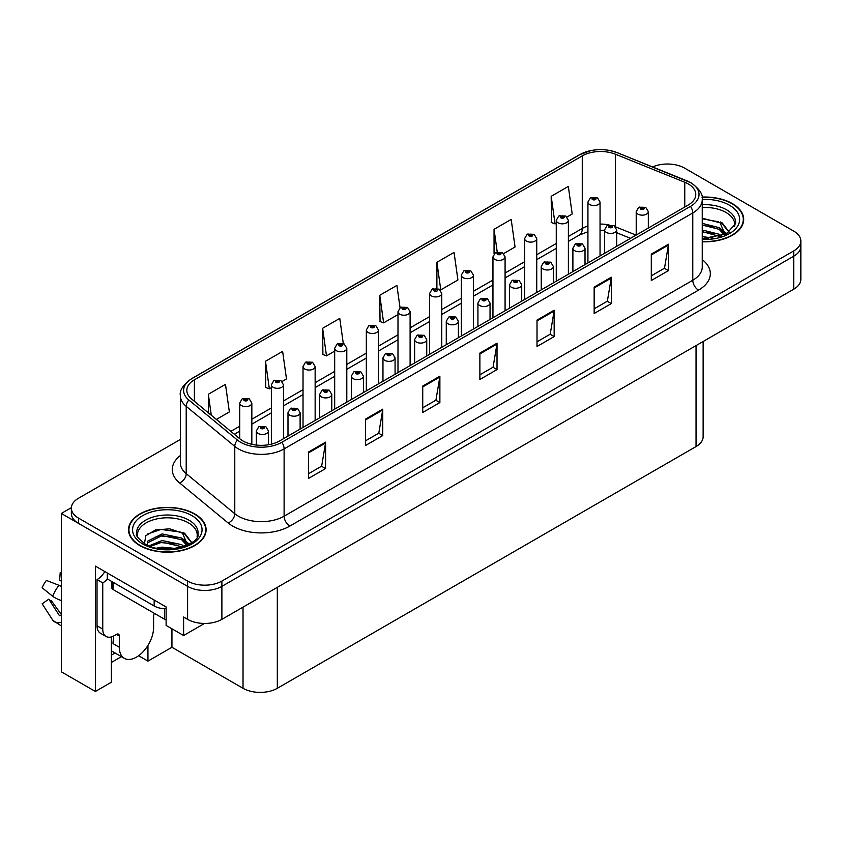 <?xml version="1.0" encoding="UTF-8"?>
<svg xmlns="http://www.w3.org/2000/svg" width="843" height="843" viewBox="0 0 843 843"><rect width="100%" height="100%" fill="white"/><g stroke="black" fill="none" stroke-linecap="round" stroke-linejoin="round"><path stroke-width="1.26" d="M111.371 636.897L111.371 682.229L95.375 691.471L95.375 566.106L166.113 606.949L166.113 625.422L183.605 635.517L183.605 617.044L187.599 619.352A24.247 13.994 0 0 0 221.888 619.352L793.748 289.191A24.247 13.994 0 0 0 800.85 279.296L800.85 246.304A24.247 13.994 0 0 1 793.748 256.198A24.247 13.994 0 0 0 800.85 246.304L800.85 241.024A24.247 13.994 0 0 0 793.748 231.13L684.611 168.115A24.247 13.994 0 0 0 652.619 166.956M204.501 623.451L183.605 635.517M668.383 164.027L666.55 164.027M180.36 439.445L78.462 498.276A24.247 13.994 0 0 0 71.36 508.181A24.247 13.994 0 0 0 78.462 518.076L187.599 581.08A24.247 13.994 0 0 0 221.888 581.08L221.888 586.359L793.748 256.198L221.888 586.359A24.247 13.994 0 0 1 187.599 586.359A24.247 13.994 0 0 0 221.888 586.359L221.888 619.352M95.375 691.471L61.318 671.808L61.318 513.45L187.599 586.359L78.462 523.355A24.247 13.994 0 0 1 71.36 513.45L71.36 508.181M71.381 507.644L61.318 513.45M703.136 341.499L703.136 436.653A24.247 13.994 180 0 1 696.044 446.558L277.315 688.299A24.247 13.994 180 0 1 243.026 688.299L171.94 647.266L171.94 628.783M171.94 647.266L147.947 661.123L147.947 645.401M138.61 655.728L147.947 661.123M111.371 662.44L121.413 656.644M111.371 655.137A25.859 14.932 120 0 0 114.964 652.914M702.251 241.762A38.789 22.392 0 0 0 743.684 219.412A38.789 22.392 0 0 0 732.325 203.584A38.789 22.392 0 0 0 702.029 197.083M194.744 513.945A38.789 22.392 0 0 0 152.478 509.098A38.789 22.392 0 0 0 128.526 529.783A38.789 22.392 0 0 0 139.885 545.621A38.789 22.392 0 0 0 182.162 550.479A38.789 22.392 0 0 0 206.103 529.783A38.789 22.392 0 0 0 194.744 513.945M128.937 531.838A38.789 22.392 0 0 0 128.8 532.428M688.215 183.922A25.859 14.932 180 0 1 695.781 194.47A25.859 14.932 180 0 1 688.215 205.028L279.539 440.973A25.859 14.932 180 0 1 240.076 438.982L191.498 398.929A25.859 14.932 180 0 1 186.83 390.372A25.859 14.932 180 0 1 194.396 379.814L582.271 155.871A25.859 14.932 180 0 1 615.39 154.206L684.758 182.246A25.859 14.932 180 0 1 688.215 183.922M690.501 182.594A29.094 16.797 0 0 0 686.613 180.718L617.245 152.678A29.094 16.797 0 0 0 610.258 150.602A29.094 16.797 0 0 0 590.859 150.602A29.094 16.797 0 0 0 579.984 154.554L192.109 378.496A29.094 16.797 0 0 0 188.853 400.004L237.431 440.057A29.094 16.797 0 0 0 281.825 442.29L690.501 206.356A29.094 16.797 0 0 0 690.501 182.594M308.454 452.059L308.454 478.455L325.598 468.56L325.598 442.164L308.454 452.059M308.454 473.766L321.657 466.147L325.524 443.039A6.459 3.73 -120 0 0 325.598 442.164M321.541 466.211L325.598 468.56M365.599 419.066L365.599 445.462L382.733 435.568L382.733 409.171L365.599 419.066M365.599 440.784L378.802 433.154L382.669 410.046A6.459 3.73 -120 0 0 382.733 409.171M378.686 433.228L382.733 435.568M422.733 386.083L422.733 412.469L439.877 402.575L439.877 376.189L422.733 386.083M422.733 407.791L435.936 400.172L439.804 377.063A6.459 3.73 -120 0 0 439.877 376.189M435.82 400.235L439.877 402.575M651.302 254.122L651.302 280.519L668.436 270.614L668.436 244.228L651.302 254.122M651.302 275.83L664.505 268.211L668.373 245.102A6.459 3.73 -120 0 0 668.436 244.228M664.389 268.274L668.436 270.614M594.157 287.115L594.157 313.501L611.301 303.606L611.301 277.21L594.157 287.115M594.157 308.823L607.36 301.193L611.228 278.095A6.459 3.73 -120 0 0 611.301 277.21M607.245 301.267L611.301 303.606M537.012 320.098L537.012 346.494L554.157 336.599L554.157 310.203L537.012 320.098M537.012 341.815L550.216 334.186L554.093 311.078A6.459 3.73 -120 0 0 554.157 310.203M550.1 334.26L554.157 336.599M479.878 353.091L479.878 379.487L497.022 369.582L497.022 343.196L479.878 353.091M479.878 374.798L493.081 367.179L496.949 344.07A6.459 3.73 -120 0 0 497.022 343.196M492.965 367.242L497.022 369.582M221.888 581.08L793.748 250.919A24.247 13.994 0 0 0 800.85 241.024M282.12 381.479L286.494 378.95L282.626 351.373L265.482 361.268L265.756 387.506M216.366 419.435L229.359 411.942L225.481 384.366L208.347 394.261L208.347 412.817M436.906 262.299L440.773 289.876L457.918 279.981L454.05 252.405L436.906 262.299L436.906 288.327M503.714 253.543L515.062 246.988L511.185 219.412L494.051 229.317L494.051 253.848M567.023 216.988L572.197 214.006L568.33 186.429L551.185 196.324L551.459 222.552M343.291 343.522L339.771 318.391L322.627 328.285L322.901 354.513M400.046 307.758L396.905 285.398L379.761 295.292L380.045 321.52M379.761 295.292L383.639 322.869L397.991 314.576M383.639 322.869L379.761 321.425M440.773 289.876L439.709 289.476M494.051 229.317L497.212 251.899M551.185 196.324L555.052 223.901L556.264 223.195M555.052 223.901L551.185 222.457M322.627 328.285L326.494 355.862L334.682 351.131M326.494 355.862L322.627 354.408M265.482 361.268L269.349 388.844L271.362 387.685M269.349 388.844L265.482 387.401M208.347 394.261L211.287 415.251M205.84 532.428A38.789 22.392 0 0 0 205.703 531.838M743.41 222.057A38.789 22.392 0 0 0 743.284 221.467M251.836 444.324L251.836 403.102A6.059 3.498 180 0 1 248.095 406.337A6.059 3.498 180 0 1 241.488 405.578A6.059 3.498 180 0 1 239.707 403.102L242.131 398.897A4.036 2.434 57.8 0 1 244.28 399.013A2.023 1.17 0 0 0 244.344 400.625A2.023 1.17 0 0 0 247.199 400.625A2.023 1.17 0 0 0 247.199 398.971A2.023 1.17 0 0 0 244.407 398.939L246.577 399.803L245.197 400.13L244.28 399.013M245.229 400.14L245.229 399.456M244.407 398.939A4.036 2.234 -117.9 0 0 242.521 398.665A4.036 2.234 -117.9 0 0 242.341 398.781M245.176 400.119L245.176 399.487M268.464 444.756L268.464 430.973A6.059 3.498 180 0 1 264.723 434.208A6.059 3.498 180 0 1 258.116 433.45A6.059 3.498 180 0 1 256.335 430.973L258.759 426.769A4.036 2.434 57.8 0 1 260.909 426.885A2.023 1.17 0 0 0 260.972 428.497A2.023 1.17 0 0 0 263.827 428.497A2.023 1.17 0 0 0 263.827 426.853A2.023 1.17 0 0 0 261.035 426.821L263.206 427.675L261.825 428.002L260.909 426.885M261.857 428.023L261.857 427.327M261.035 426.821A4.036 2.234 -117.9 0 0 259.149 426.547A4.036 2.234 -117.9 0 0 258.97 426.663M261.825 428.002L261.804 427.359M283.49 438.697L283.49 384.819A6.059 3.498 180 0 1 279.75 388.054A6.059 3.498 180 0 1 273.143 387.295A6.059 3.498 180 0 1 271.362 384.819L273.785 380.614A4.036 2.434 57.8 0 1 275.935 380.73A2.023 1.17 0 0 0 275.998 382.353A2.023 1.17 0 0 0 278.854 382.353A2.023 1.17 0 0 0 278.854 380.699A2.023 1.17 0 0 0 276.061 380.667L278.232 381.521L276.852 381.858L276.883 381.184M276.061 380.667A4.036 2.234 -117.9 0 0 274.175 380.393A4.036 2.234 -117.9 0 0 273.996 380.509M276.831 381.837L275.935 380.73M276.852 381.858L276.831 381.205M315.145 420.425L315.145 366.547A6.059 3.498 180 0 1 311.404 369.782A6.059 3.498 180 0 1 304.797 369.023A6.059 3.498 180 0 1 303.027 366.547L305.44 362.342A4.036 2.434 57.8 0 1 307.59 362.458A2.023 1.17 0 0 0 307.653 364.071A2.023 1.17 0 0 0 310.509 364.071A2.023 1.17 0 0 0 310.509 362.427A2.023 1.17 0 0 0 307.716 362.385L309.887 363.249L308.506 363.575L307.59 362.458M308.538 363.586L308.538 362.901M307.716 362.385A4.036 2.234 -117.9 0 0 305.83 362.111A4.036 2.234 -117.9 0 0 305.651 362.227M308.485 363.565L308.485 362.933M346.8 402.143L346.8 348.264A6.059 3.498 180 0 1 343.059 351.499A6.059 3.498 180 0 1 336.452 350.741A6.059 3.498 180 0 1 334.682 348.264L337.095 344.06A4.036 2.434 57.8 0 1 339.244 344.186A2.023 1.17 0 0 0 339.308 345.799A2.023 1.17 0 0 0 342.163 345.799A2.023 1.17 0 0 0 342.163 344.144A2.023 1.17 0 0 0 339.371 344.113L341.541 344.966L340.172 345.303L339.244 344.186M340.193 345.314L340.193 344.629M339.371 344.113A4.036 2.234 -117.9 0 0 337.485 343.839A4.036 2.234 -117.9 0 0 337.305 343.955M340.14 345.282L340.14 344.661M300.119 429.098L300.119 412.701A6.059 3.498 180 0 1 296.378 415.936A6.059 3.498 180 0 1 289.771 415.178A6.059 3.498 180 0 1 287.99 412.701L290.413 408.497A4.036 2.434 57.8 0 1 292.563 408.613A2.023 1.17 0 0 0 292.626 410.225A2.023 1.17 0 0 0 295.482 410.225A2.023 1.17 0 0 0 295.482 408.57A2.023 1.17 0 0 0 292.69 408.539L294.86 409.403L293.48 409.73L292.563 408.613M293.512 409.74L293.512 409.055M292.69 408.539A4.036 2.234 -117.9 0 0 290.803 408.265A4.036 2.234 -117.9 0 0 290.624 408.381M293.459 409.719L293.459 409.087M331.773 410.815L331.773 394.419A6.059 3.498 180 0 1 328.032 397.654A6.059 3.498 180 0 1 321.425 396.895A6.059 3.498 180 0 1 319.655 394.419L322.068 390.214A4.036 2.434 57.8 0 1 324.218 390.341A2.023 1.17 0 0 0 324.281 391.953A2.023 1.17 0 0 0 327.137 391.953A2.023 1.17 0 0 0 327.137 390.298A2.023 1.17 0 0 0 324.344 390.267L326.515 391.12L325.135 391.458L324.218 390.341M325.166 391.468L325.166 390.783M324.344 390.267A4.036 2.234 -117.9 0 0 322.458 389.993A4.036 2.234 -117.9 0 0 322.279 390.109M325.113 391.437L325.113 390.804M363.428 392.543L363.428 376.147A6.059 3.498 180 0 1 359.687 379.382A6.059 3.498 180 0 1 353.08 378.623A6.059 3.498 180 0 1 351.31 376.147L353.723 371.942A4.036 2.434 57.8 0 1 355.872 372.058A2.023 1.17 0 0 0 355.936 373.67A2.023 1.17 0 0 0 358.791 373.67A2.023 1.17 0 0 0 358.791 372.026A2.023 1.17 0 0 0 355.999 371.984L358.17 372.848L356.8 373.175L356.821 372.501M355.999 371.984A4.036 2.234 -117.9 0 0 354.113 371.71A4.036 2.234 -117.9 0 0 353.934 371.826M356.768 373.164L355.872 372.058M356.8 373.175L356.768 372.532M395.082 374.271L395.082 357.875A6.059 3.498 180 0 1 391.342 361.099A6.059 3.498 180 0 1 384.735 360.34A6.059 3.498 180 0 1 382.964 357.875L385.377 353.66A4.036 2.434 57.8 0 1 387.538 353.786A2.023 1.17 0 0 0 387.59 355.398A2.023 1.17 0 0 0 390.446 355.398A2.023 1.17 0 0 0 390.446 353.744A2.023 1.17 0 0 0 387.654 353.712L389.592 354.239L388.454 354.903L388.475 354.229M387.654 353.712A4.036 2.234 -117.9 0 0 385.767 353.438A4.036 2.234 -117.9 0 0 385.588 353.554M388.423 354.882L387.538 353.786M388.454 354.903L388.423 354.26M119.316 636.012L116.46 634.368A4.036 2.329 -60 0 1 118.484 634.168A4.036 2.329 -60 0 1 119.316 636.012L119.316 647.234A24.247 13.994 120 0 0 124.343 658.33A24.247 13.994 120 0 0 136.461 657.129A24.247 13.994 120 0 0 153.605 627.434L153.605 616.222A4.036 2.329 -60 0 1 154.438 613.398M113.605 643.272L113.036 643.599L113.605 643.936L113.605 636.001M113.036 643.599A24.247 13.994 -60 0 1 113.605 638.204M61.318 615.211A8.894 7.071 -37.9 0 0 61.065 615.295L60.053 615.622A0.811 0.643 142.1 0 1 59.284 615.422L48.789 599.183A11.085 6.396 120 0 0 51.318 600.637L61.318 614.515M61.318 581.175A11.085 6.396 120 0 0 59.579 580.479L61.318 580.574M48.789 599.183L42.15 603.778L52.645 620.016A8.894 7.071 -37.9 0 0 52.93 620.416A8.894 7.071 -37.9 0 0 61.065 622.271L61.318 622.187M61.318 586.486A8.894 1.654 37.7 0 0 58.968 585.295L46.397 580.427A18.588 10.727 120 0 0 42.15 587.792L52.645 596.243A8.894 1.654 -157.7 0 0 61.065 600.49L61.318 600.585M61.318 572.492L60.243 572.439L59.579 580.479M116.46 634.368L114.174 635.685A16.165 9.336 -60 0 1 106.092 636.486L100.38 633.188A16.165 9.336 -60 0 1 97.029 625.791L97.029 579.605A16.165 9.336 120 0 0 104.827 571.565M107.451 579.015A16.165 9.336 -60 0 1 102.751 582.903L97.029 579.605M106.092 636.486A16.165 9.336 -60 0 1 102.751 629.089L102.751 582.903M154.174 600.058L154.174 605.991A16.165 9.326 0 0 0 166.113 608.72M107.314 572.998L107.314 578.941L154.174 605.991M702.251 207.504A29.895 17.26 180 0 1 726.034 212.489A29.895 17.26 180 0 1 734.622 226.567M725.159 234.596L720.091 222.794L702.251 218.221M702.061 197.315A38.388 22.16 180 0 1 732.04 203.743A38.388 22.16 180 0 1 743.284 219.412A38.388 22.16 180 0 1 702.251 241.519M702.251 236.577L713.22 238.105M702.251 238.221L708.415 238.622M702.251 229.97L719.184 234.259L721.534 236.072M702.251 231.625L720.101 236.546M702.251 223.374L719.184 227.663L724.843 234.744M702.251 225.028L719.184 229.317L724.358 234.965M702.251 218.801L718.394 221.783M720.185 222.626L722.272 223.816L729.174 232.32M702.251 225.397L714.316 226.936M722.683 230.676L726.466 233.943M702.251 231.994L714.316 233.532M702.251 238.59L706.434 238.717M720.554 221.994L722.272 222.995L729.332 232.215M720.365 228.495L726.94 233.69M137.599 536.938A29.895 17.26 180 0 1 154.395 519.499A29.895 17.26 180 0 1 188.463 522.86A29.895 17.26 180 0 1 197.041 536.938M187.578 544.968L182.509 533.166L169.738 528.835L155.544 529.941L145.85 535.684L144.448 543.587M194.459 514.114A38.388 22.16 180 0 1 205.703 529.783A38.388 22.16 180 0 1 182.004 550.258A38.388 22.16 180 0 1 140.17 545.453A38.388 22.16 180 0 1 128.937 529.783A38.388 22.16 180 0 1 152.625 509.309A38.388 22.16 180 0 1 194.459 514.114M156.872 548.108L162.088 547.107L175.639 548.477M161.614 548.814L170.834 548.993M149.085 545.842L162.088 540.511L181.603 544.631L183.953 546.443M150.339 546.317L162.088 542.165L182.52 546.907M147.251 545.063L147.799 541.058L162.088 533.914L181.603 538.034L187.272 545.105M147.177 544.641L147.799 542.713L162.088 535.568L181.603 539.678L186.777 545.326M111.845 581.554L111.845 587.845A4.036 2.329 0 0 0 113.036 589.499L164.459 619.183A4.036 2.329 0 0 0 166.113 619.763M147.42 534.072L160.96 529.415L180.813 532.154M182.604 532.997L184.691 534.188L191.593 542.681M155.059 537.149L160.96 536.011L176.735 537.307M185.102 541.048L188.885 544.315M155.059 543.756L160.96 542.607L176.735 543.904M163.721 548.993L168.853 549.088M182.973 532.365L184.691 533.356L191.751 542.576M182.794 538.867L189.359 544.051M378.454 383.871L378.454 329.992A6.059 3.498 180 0 1 374.714 333.227A6.059 3.498 180 0 1 368.106 332.469A6.059 3.498 180 0 1 366.336 329.992L368.749 325.788A4.036 2.434 57.8 0 1 370.909 325.904A2.023 1.17 0 0 0 370.962 327.516A2.023 1.17 0 0 0 373.818 327.516A2.023 1.17 0 0 0 373.818 325.872A2.023 1.17 0 0 0 371.025 325.83L373.207 326.694L371.826 327.021L370.909 325.904M371.847 327.042L371.847 326.346M371.025 325.83A4.036 2.234 -117.9 0 0 369.139 325.567A4.036 2.234 -117.9 0 0 368.96 325.672M371.826 327.021L371.795 326.378M410.109 365.588L410.109 311.72A6.059 3.498 180 0 1 406.368 314.945A6.059 3.498 180 0 1 399.761 314.186A6.059 3.498 180 0 1 397.991 311.72L400.404 307.505A4.036 2.434 57.8 0 1 402.564 307.632A2.023 1.17 0 0 0 402.617 309.244A2.023 1.17 0 0 0 405.483 309.244A2.023 1.17 0 0 0 405.483 307.59A2.023 1.17 0 0 0 402.691 307.558L404.619 308.085L403.481 308.749L403.502 308.074M402.691 307.558A4.036 2.234 -117.9 0 0 400.794 307.284A4.036 2.234 -117.9 0 0 400.615 307.4M403.46 308.106L403.481 308.749L402.564 307.632M441.764 347.316L441.764 293.438A6.059 3.498 180 0 1 438.023 296.673A6.059 3.498 180 0 1 431.416 295.914A6.059 3.498 180 0 1 429.645 293.438L432.059 289.233A4.036 2.434 57.8 0 1 434.219 289.349A2.023 1.17 0 0 0 434.282 290.961A2.023 1.17 0 0 0 437.138 290.961A2.023 1.17 0 0 0 437.138 289.318A2.023 1.17 0 0 0 434.345 289.286L436.274 289.813L435.136 290.466L435.157 289.802M434.345 289.286A4.036 2.234 -117.9 0 0 432.448 289.012A4.036 2.234 -117.9 0 0 432.269 289.128M435.114 290.456L434.219 289.349M435.136 290.466L435.114 289.823M426.737 355.988L426.737 339.592A6.059 3.498 180 0 1 422.996 342.827A6.059 3.498 180 0 1 416.389 342.068A6.059 3.498 180 0 1 414.619 339.592L417.032 335.388A4.036 2.434 57.8 0 1 419.192 335.503A2.023 1.17 0 0 0 419.245 337.116A2.023 1.17 0 0 0 422.111 337.116A2.023 1.17 0 0 0 422.111 335.472A2.023 1.17 0 0 0 419.308 335.43L421.489 336.294L420.109 336.62L420.13 335.946M419.308 335.43A4.036 2.234 -117.9 0 0 417.422 335.166A4.036 2.234 -117.9 0 0 417.243 335.272M420.077 336.61L419.192 335.503M420.109 336.62L420.077 335.978M458.392 337.716L458.392 321.32A6.059 3.498 180 0 1 454.651 324.544A6.059 3.498 180 0 1 448.044 323.796A6.059 3.498 180 0 1 446.274 321.32L448.687 317.116A4.036 2.434 57.8 0 1 450.847 317.231A2.023 1.17 0 0 0 450.91 318.844A2.023 1.17 0 0 0 453.766 318.844A2.023 1.17 0 0 0 453.766 317.189A2.023 1.17 0 0 0 450.973 317.158L453.144 318.022L451.764 318.348L450.847 317.231M451.785 318.359L451.785 317.674M450.973 317.158A4.036 2.234 -117.9 0 0 449.077 316.884A4.036 2.234 -117.9 0 0 448.897 317M451.764 318.348L451.743 317.706M490.046 319.434L490.046 303.037A6.059 3.498 180 0 1 486.306 306.272A6.059 3.498 180 0 1 479.709 305.514A6.059 3.498 180 0 1 477.928 303.037L480.352 298.833A4.036 2.434 57.8 0 1 482.502 298.949A2.023 1.17 0 0 0 482.565 300.561A2.023 1.17 0 0 0 485.42 300.561A2.023 1.17 0 0 0 485.42 298.917A2.023 1.17 0 0 0 482.628 298.886L484.799 299.739L483.418 300.076L482.502 298.949M483.439 300.087L483.439 299.402M482.628 298.886A4.036 2.234 -117.9 0 0 480.731 298.612A4.036 2.234 -117.9 0 0 480.563 298.728M483.418 300.076L483.397 299.423M473.418 329.033L473.418 275.166A6.059 3.498 180 0 1 469.677 278.401A6.059 3.498 180 0 1 463.081 277.642A6.059 3.498 180 0 1 461.3 275.166L463.724 270.961A4.036 2.434 57.8 0 1 465.873 271.077A2.023 1.17 0 0 0 465.937 272.689A2.023 1.17 0 0 0 468.792 272.689A2.023 1.17 0 0 0 468.792 271.046A2.023 1.17 0 0 0 466 271.003L467.939 271.53L466.79 272.194L466.811 271.52M466 271.003A4.036 2.234 -117.9 0 0 464.103 270.729A4.036 2.234 -117.9 0 0 463.935 270.845M466.769 272.184L465.873 271.077M466.79 272.194L466.769 271.551M505.083 310.761L505.083 256.883A6.059 3.498 180 0 1 501.343 260.118A6.059 3.498 180 0 1 494.736 259.359A6.059 3.498 180 0 1 492.955 256.883L495.378 252.679A4.036 2.434 57.8 0 1 497.528 252.805A2.023 1.17 0 0 0 497.591 254.417A2.023 1.17 0 0 0 500.447 254.417A2.023 1.17 0 0 0 500.447 252.763A2.023 1.17 0 0 0 497.655 252.731L499.825 253.585L498.445 253.922L497.528 252.805M498.476 253.933L498.476 253.248M497.655 252.731A4.036 2.234 -117.9 0 0 495.768 252.457A4.036 2.234 -117.9 0 0 495.589 252.573M498.445 253.922L498.424 253.269M536.738 292.489L536.738 238.611A6.059 3.498 180 0 1 532.997 241.846A6.059 3.498 180 0 1 526.39 241.087A6.059 3.498 180 0 1 524.609 238.611L527.033 234.407A4.036 2.434 57.8 0 1 529.183 234.523A2.023 1.17 0 0 0 529.246 236.135A2.023 1.17 0 0 0 532.102 236.135A2.023 1.17 0 0 0 532.102 234.491A2.023 1.17 0 0 0 529.309 234.449L531.48 235.313L530.099 235.64L529.183 234.523M530.131 235.661L530.131 234.965M529.309 234.449A4.036 2.234 -117.9 0 0 527.423 234.175A4.036 2.234 -117.9 0 0 527.244 234.291M530.099 235.64L530.078 234.997M568.393 274.207L568.393 220.339A6.059 3.498 180 0 1 564.652 223.564A6.059 3.498 180 0 1 558.045 222.805A6.059 3.498 180 0 1 556.264 220.339L558.688 216.124A4.036 2.434 57.8 0 1 560.837 216.251A2.023 1.17 0 0 0 560.901 217.863A2.023 1.17 0 0 0 563.756 217.863A2.023 1.17 0 0 0 563.756 216.208A2.023 1.17 0 0 0 560.964 216.177L563.135 217.041L561.754 217.368L560.837 216.251M561.786 217.378L561.786 216.693M560.964 216.177A4.036 2.234 -117.9 0 0 559.078 215.903A4.036 2.234 -117.9 0 0 558.898 216.019M561.733 217.346L561.733 216.725M600.047 255.935L600.047 202.057A6.059 3.498 180 0 1 596.307 205.292A6.059 3.498 180 0 1 589.7 204.533A6.059 3.498 180 0 1 587.929 202.057L590.342 197.852A4.036 2.434 57.8 0 1 592.492 197.968A2.023 1.17 0 0 0 592.555 199.58A2.023 1.17 0 0 0 595.411 199.58A2.023 1.17 0 0 0 595.411 197.936A2.023 1.17 0 0 0 592.618 197.905L594.789 198.758L593.419 199.085L593.44 198.411M592.618 197.905A4.036 2.234 -117.9 0 0 590.732 197.631A4.036 2.234 -117.9 0 0 590.553 197.747M593.388 199.074L592.492 197.968M593.419 199.085L593.388 198.442M521.712 301.162L521.712 284.765A6.059 3.498 180 0 1 517.96 288A6.059 3.498 180 0 1 511.364 287.242A6.059 3.498 180 0 1 509.583 284.765L512.007 280.561A4.036 2.434 57.8 0 1 514.156 280.677A2.023 1.17 0 0 0 514.219 282.289A2.023 1.17 0 0 0 517.075 282.289A2.023 1.17 0 0 0 517.075 280.645A2.023 1.17 0 0 0 514.283 280.603L516.453 281.467L515.073 281.794L514.156 280.677M515.105 281.804L515.105 281.119M514.283 280.603A4.036 2.234 -117.9 0 0 512.396 280.329A4.036 2.234 -117.9 0 0 512.217 280.445M515.073 281.794L515.052 281.151M553.366 282.89L553.366 266.483A6.059 3.498 180 0 1 549.625 269.718A6.059 3.498 180 0 1 543.018 268.959A6.059 3.498 180 0 1 541.238 266.483L543.661 262.278A4.036 2.434 57.8 0 1 545.811 262.405A2.023 1.17 0 0 0 545.874 264.017A2.023 1.17 0 0 0 548.73 264.017A2.023 1.17 0 0 0 548.73 262.363A2.023 1.17 0 0 0 545.937 262.331L548.108 263.185L546.728 263.522L546.759 262.847M545.937 262.331A4.036 2.234 -117.9 0 0 544.051 262.057A4.036 2.234 -117.9 0 0 543.872 262.173M546.707 263.501L545.811 262.405M546.728 263.522L546.707 262.868M585.021 264.607L585.021 248.211A6.059 3.498 180 0 1 581.28 251.446A6.059 3.498 180 0 1 574.673 250.687A6.059 3.498 180 0 1 572.892 248.211L575.316 244.006A4.036 2.434 57.8 0 1 577.466 244.122A2.023 1.17 0 0 0 577.529 245.734A2.023 1.17 0 0 0 580.384 245.734A2.023 1.17 0 0 0 580.384 244.091A2.023 1.17 0 0 0 577.592 244.048L579.763 244.913L578.382 245.239L578.414 244.565M577.592 244.048A4.036 2.234 -117.9 0 0 575.706 243.785A4.036 2.234 -117.9 0 0 575.527 243.89M578.361 245.229L577.466 244.122M578.382 245.239L578.361 244.596M616.676 246.335L616.676 229.939A6.059 3.498 180 0 1 612.935 233.163A6.059 3.498 180 0 1 606.328 232.405A6.059 3.498 180 0 1 604.557 229.939L606.971 225.724A4.036 2.434 57.8 0 1 609.12 225.85A2.023 1.17 0 0 0 609.183 227.462A2.023 1.17 0 0 0 612.039 227.462A2.023 1.17 0 0 0 612.039 225.808A2.023 1.17 0 0 0 609.247 225.776L611.186 226.303L610.047 226.967L610.069 226.293M609.247 225.776A4.036 2.234 -117.9 0 0 607.36 225.502A4.036 2.234 -117.9 0 0 607.181 225.618M610.016 226.946L609.12 225.85M610.047 226.967L610.016 226.324M648.33 228.053L648.33 211.656A6.059 3.498 180 0 1 644.589 214.891A6.059 3.498 180 0 1 637.982 214.133A6.059 3.498 180 0 1 636.212 211.656L638.625 207.452A4.036 2.434 57.8 0 1 640.785 207.568A2.023 1.17 0 0 0 640.838 209.18A2.023 1.17 0 0 0 643.694 209.18A2.023 1.17 0 0 0 643.694 207.536A2.023 1.17 0 0 0 640.901 207.504L643.083 208.358L641.702 208.685L640.785 207.568M641.723 208.706L641.723 208.021M640.901 207.504A4.036 2.234 -117.9 0 0 639.015 207.23A4.036 2.234 -117.9 0 0 638.836 207.346M641.702 208.685L641.671 208.042M793.748 289.191L793.748 250.919M187.599 619.352L187.599 581.08M277.315 688.299L277.315 587.35M696.044 446.558L696.044 345.598M243.026 688.299L243.026 607.15M702.251 259.655A40.401 23.33 180 0 1 698.499 290.15L289.823 526.085A8.082 4.668 60 0 1 284.112 516.19L692.777 280.245A32.319 18.662 0 0 0 702.251 267.052L702.251 199.749A32.319 18.662 180 0 1 692.777 212.952A8.082 4.668 -120 0 0 690.501 206.356M289.823 526.085A40.401 23.33 180 0 1 232.689 526.085A40.401 23.33 180 0 1 228.158 522.976L179.591 482.923A40.401 23.33 180 0 1 180.36 455.547M238.4 516.19A32.319 18.662 0 0 0 284.112 516.19L284.112 448.897A32.319 18.662 180 0 1 234.775 446.4L186.208 406.347A32.319 18.662 180 0 1 180.36 395.652L180.36 462.944A32.319 18.662 0 0 0 186.208 473.65L234.775 513.703A32.319 18.662 0 0 0 238.4 516.19M590.859 150.602L579.373 154.817A8.082 4.668 60 0 1 579.984 154.554M192.109 378.496A8.082 4.668 -120 0 0 191.498 378.749C183.068 384.851 179.359 390.478 180.36 395.652M188.853 400.004A8.082 5.406 129.5 0 0 186.208 406.347L186.208 473.65A8.082 5.406 -50.5 0 1 179.591 482.923M237.431 440.057A8.082 5.406 129.5 0 0 234.775 446.4L234.775 513.703A8.082 5.406 -50.5 0 1 228.158 522.976M281.825 442.29A8.082 4.668 60 0 1 284.112 448.897L692.777 212.952L692.777 280.245A8.082 4.668 60 0 0 698.499 290.15M78.462 518.076L78.462 523.355M194.396 379.814L194.396 401.321M684.758 182.246L684.758 207.02M615.39 154.206L615.39 226.672M636.065 235.134L615.538 226.841M609.015 224.902A25.859 14.932 0 0 0 600.047 224.08M587.929 225.987A25.859 14.932 0 0 0 582.271 228.453L568.393 236.472M582.271 155.871L582.271 228.453A14.542 8.398 60 0 1 579.257 235.113L568.393 241.393M556.264 243.469L536.738 254.744M524.609 261.741L505.083 273.027M492.955 280.024L473.418 291.299M461.3 298.296L441.764 309.571M429.645 316.578L410.109 327.853M397.991 334.85L378.454 346.125M366.336 353.122L346.8 364.408M334.682 371.405L315.145 382.68M303.027 389.677L283.49 400.952M271.362 407.959L251.836 419.234M239.707 426.231L230.824 431.363M630.522 238.337L618.277 233.385A14.542 6.807 -68 0 1 616.676 232.057M479.878 353.923L496.949 344.07M537.012 320.941L554.093 311.078M594.157 287.948L611.228 278.095M651.302 254.955L668.373 245.102M422.733 386.916L439.804 377.063M365.599 419.909L382.669 410.046M308.454 452.902L325.524 443.039M119.316 647.234L113.605 643.936M58.968 585.295A27.64 15.964 120 0 0 52.645 596.243M61.318 599.868A25.332 14.626 120 0 0 61.065 600.49M102.751 629.089L97.029 625.791M702.251 204.712A30.727 17.745 180 0 1 726.624 209.833A30.727 17.745 180 0 1 735.549 223.658L726.318 234.017L702.251 238.674M702.251 199.412A34.753 20.063 180 0 1 729.469 205.228A34.753 20.063 180 0 1 736.466 227.789A34.753 20.063 180 0 1 702.251 239.423M726.023 212.51A31.518 18.198 180 0 1 726.592 212.815M136.671 534.019A30.727 17.745 180 0 1 154.543 516.611A30.727 17.745 180 0 1 189.043 520.205A30.727 17.745 180 0 1 197.968 534.019C200.771 544.399 162.636 556.106 144.764 543.767C137.873 537.982 135.175 534.725 136.671 534.019M191.888 515.6A34.753 20.063 180 0 1 191.888 543.967A34.753 20.063 180 0 1 142.741 543.967A34.753 20.063 180 0 1 142.741 515.6A34.753 20.063 180 0 1 191.888 515.6M188.442 522.881A31.518 18.198 180 0 1 189.011 523.187M164.459 619.183L164.459 608.699M113.036 589.499L113.036 582.239M702.251 199.749C703.347 194.722 699.627 189.095 691.112 182.857L617.497 152.752L610.258 150.602M579.373 154.817L191.498 378.749M618.277 233.385L616.676 232.784M604.557 230.371L600.047 230.234M587.929 231.741L579.257 235.113M556.264 248.39L536.738 259.665M524.609 266.662L505.083 277.937M492.955 284.945L473.418 296.22M461.3 303.217L441.764 314.492M429.645 321.489L410.109 332.774M397.991 339.771L378.454 351.046M366.336 358.043L346.8 369.329M334.682 376.326L315.145 387.601M303.027 394.598L283.49 405.873M271.362 412.87L251.836 424.155M239.707 431.152L234.343 434.25M251.836 403.102L249.222 398.771L242.521 398.665M239.707 438.687L239.707 403.102M268.464 430.973L265.851 426.653L259.149 426.547M256.335 445.072L256.335 430.973M283.49 384.819L280.877 380.499L274.175 380.393M271.362 444.156L271.362 384.819M315.145 366.547L312.532 362.227L305.83 362.111M303.027 427.422L303.027 366.547M346.8 348.264L344.186 343.944L337.485 343.839M334.682 409.14L334.682 348.264M300.119 412.701L297.505 408.37L290.803 408.265M287.99 436.094L287.99 412.701M331.773 394.419L329.16 390.098L322.458 389.993M319.655 417.822L319.655 394.419M363.428 376.147L360.815 371.826L354.113 371.71M351.31 399.54L351.31 376.147M395.082 357.875L392.469 353.544L385.767 353.438M382.964 381.268L382.964 357.875M124.343 658.33L111.371 650.849M61.318 625.959L52.93 620.416M743.284 219.412L743.284 222.636M205.703 529.783L205.703 533.008M128.937 529.783L128.937 533.008M378.454 329.992L375.841 325.672L369.139 325.567M366.336 390.867L366.336 329.992M410.109 311.72L407.496 307.389L400.794 307.284M397.991 372.585L397.991 311.72M441.764 293.438L439.15 289.117L432.448 289.012M429.645 354.313L429.645 293.438M426.737 339.592L424.124 335.272L417.422 335.166M414.619 362.985L414.619 339.592M458.392 321.32L455.778 316.989L449.077 316.884M446.274 344.713L446.274 321.32M490.046 303.037L487.444 298.717L480.731 298.612M477.928 326.441L477.928 303.037M473.418 275.166L470.815 270.845L464.103 270.729M461.3 336.041L461.3 275.166M505.083 256.883L502.47 252.563L495.768 252.457M492.955 317.758L492.955 256.883M536.738 238.611L534.125 234.291L527.423 234.175M524.609 299.486L524.609 238.611M568.393 220.339L565.779 216.008L559.078 215.903M556.264 281.204L556.264 220.339M600.047 202.057L597.434 197.736L590.732 197.631M587.929 262.932L587.929 202.057M521.712 284.765L519.098 280.445L512.396 280.329M509.583 308.159L509.583 284.765M553.366 266.483L550.753 262.162L544.051 262.057M541.238 289.887L541.238 266.483M585.021 248.211L582.408 243.89L575.706 243.785M572.892 271.604L572.892 248.211M616.676 229.939L614.062 225.608L607.36 225.502M604.557 253.332L604.557 229.939M648.33 211.656L645.717 207.336L639.015 207.23M636.212 235.049L636.212 211.656"/></g></svg>
